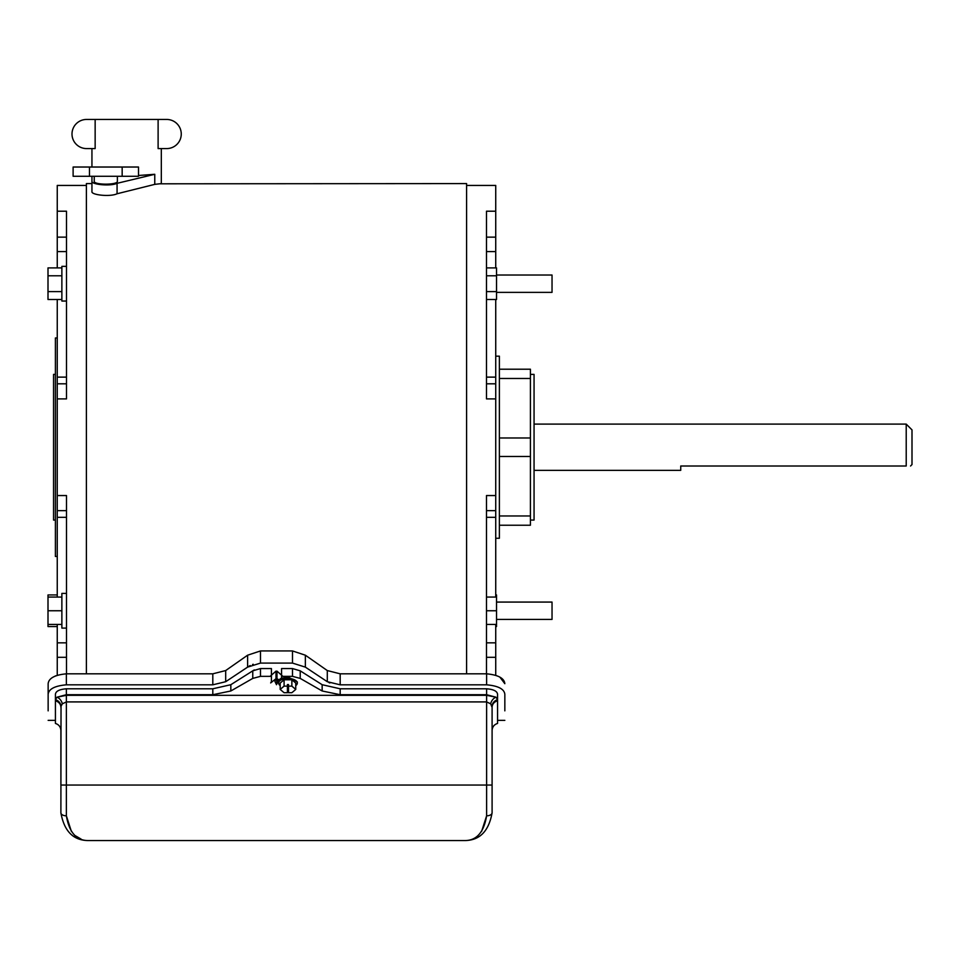 <?xml version="1.0" encoding="UTF-8"?>
<svg xmlns="http://www.w3.org/2000/svg" width="960" height="960" viewBox="0 0 960 960"><rect width="100%" height="100%" fill="white"/><g stroke="black" fill="none" stroke-linecap="round" stroke-linejoin="round"><path stroke-width="1.44" d="M138.504 175.488L154.764 174.288L117.072 183.324C110.1 186.552 90.996 184.44 91.944 181.224L91.944 191.58C90.96 194.904 110.076 197.136 117.072 193.764L154.764 184.368L161.316 183.588L161.316 148.584L166.692 148.584A14.568 14.568 0 0 0 181.26 134.016A14.568 14.568 0 0 0 166.692 119.448A14.568 14.568 0 0 1 181.26 134.016A14.568 14.568 0 0 1 166.692 148.584L158.112 148.584L158.112 119.448L86.568 119.448L95.148 119.448L95.148 148.584L86.568 148.584A14.568 14.568 0 0 1 72 134.016A14.568 14.568 0 0 1 86.568 119.448M295.752 685.608A9.36 4.572 180 0 0 297.324 683.064A9.36 4.572 180 0 0 287.976 678.492A9.36 4.572 180 0 0 278.616 683.064A9.36 4.572 180 0 0 280.188 685.608M297.324 683.064L297.324 681.924L287.976 676.968L281.568 678.336L281.568 668.556L292.488 668.556L292.488 676.356L281.568 676.356M281.568 678.144A9.36 4.572 180 0 0 279.144 679.968L276.984 678.684L278.076 681.396L276.492 684.696L274.908 681.396L276 678.684L270.66 682.932L271.416 681.612L271.416 676.356L260.484 676.356L252.768 678.408L230.832 690.984L212.808 694.716L66.36 694.716L56.976 697.2L66.36 695.328L486.624 695.328L495.996 697.2L486.624 694.716L340.176 694.716L322.152 690.984L300.216 678.408L292.488 676.356M94.248 176.28L94.248 181.224C93.324 185.112 118.26 185.124 117.372 181.224L117.372 176.28M91.944 167.028L91.944 148.584M496.536 275.028L552.036 275.028L552.036 292.368L496.536 292.368M496.536 602.076L552.036 602.076L552.036 619.416L496.536 619.416M530.424 520.056L534.06 520.056L534.06 374.388L530.424 374.388M534.06 470.34L680.736 470.34L680.736 466.008L906.216 466.008C911.808 466.008 911.808 466.008 906.216 466.008C911.808 466.008 911.808 466.008 906.216 466.008L906.216 424.104L534.06 424.104M906.216 424.104L912 429.888L912 464.556L910.548 466.008M499.38 369.216L530.424 369.216L530.424 525.228L499.38 525.228M66.504 301.044L61.872 301.044L61.872 266.352L66.504 266.352M66.504 628.092L61.872 628.092L61.872 593.4L66.504 593.4M486.48 642.84L495.732 642.84L495.732 624.432M486.48 251.604L495.732 251.604L495.732 267.9M57.252 267.9L57.252 185.436L86.388 185.436M66.504 642.84L57.252 642.84L57.252 624.432M55.404 520.056L53.556 520.056L53.556 374.388L55.404 374.388M57.252 556.476L55.404 556.476L55.404 337.968L57.252 337.968M495.732 538.272L499.38 538.272L499.38 356.172L495.732 356.172M66.504 517.32L57.252 517.32L57.252 299.496M57.252 495.552L66.504 495.552L66.504 673.824M486.48 517.32L495.732 517.32L495.732 398.892L486.48 398.892L486.48 211.212L495.732 211.212L495.732 185.436L466.596 185.436M495.732 495.552L486.48 495.552L486.48 673.824M504.84 710.856L504.84 694.26C504.204 688.98 498.132 685.836 486.624 684.816L340.176 684.816L327.3 681.708L305.364 667.128L292.488 663.096L260.484 663.096L247.608 667.128L225.684 681.708L212.808 684.816L66.36 684.816C54.864 685.836 48.792 688.98 48.144 694.26L48.144 683.7C48.744 678.204 54.816 674.916 66.36 673.824L212.808 673.824L225.684 670.56L247.608 655.2L260.484 650.94L292.488 650.94L305.364 655.2L327.3 670.56L340.176 673.824L466.596 673.824L466.596 183.588L159.636 183.804M86.388 673.824L86.388 183.588L91.944 183.588M159.516 183.816L157.644 184.044M291.864 686.124L295.752 689.424L291.864 692.712L288.516 692.712L288.516 686.124L291.864 686.124L291.864 679.776L284.088 679.776L280.188 683.064L280.188 689.424L284.088 692.712L287.424 692.712L287.424 686.124L284.088 686.124L284.088 679.776M295.752 689.424L295.752 683.064L291.864 679.776M282.324 675.84L276.984 671.136L276.984 678.684M279.084 680.4L278.616 683.064M91.944 176.28L91.944 191.58M57.252 211.212L66.504 211.212L66.504 398.892L57.252 398.892M495.732 642.84L495.732 657.3L486.48 657.3M495.732 675.252L495.732 657.3M495.732 211.212L495.732 237.144L486.48 237.144M495.732 251.604L495.732 237.144M486.48 377.124L495.732 377.124L495.732 299.496M495.732 377.124L495.732 398.892M495.732 517.32L495.732 597.06M57.252 675.252L57.252 657.3L66.504 657.3M57.252 642.84L57.252 657.3M57.252 517.32L57.252 597.06M57.252 626.544L48 626.544L48 597.06L61.872 597.06M48 624.432L61.872 624.432M48 610.752L61.872 610.752M48 597.06L48 594.948L57.252 594.948M61.872 291.6L48 291.6L48 299.496L61.872 299.496M48 291.6L48 275.796L61.872 275.796M48 275.796L48 267.9L61.872 267.9M495.732 594.948L496.536 594.948L496.536 626.544L495.732 626.544M496.536 624.432L486.48 624.432M496.536 597.06L486.48 597.06M496.536 610.752L486.48 610.752M486.48 267.9L496.536 267.9L496.536 299.496L486.48 299.496M496.536 291.6L486.48 291.6M496.536 275.796L486.48 275.796M158.112 119.448L166.692 119.448M122.16 176.28L138.504 176.28L138.504 167.028L122.16 167.028L122.16 176.28L73.116 176.28L73.116 167.028L89.472 167.028L89.472 176.28M89.472 167.028L122.16 167.028M466.596 673.824L486.624 673.824C498.156 674.916 504.228 678.204 504.84 683.7L499.884 677.124M247.74 667.032L250.176 665.544M252.576 664.488L253.224 664.26M55.728 675.816L53.112 677.124M48.144 694.26L48.144 710.856M328.788 682.5L329.856 682.968M271.416 676.356L271.416 668.556L260.484 668.556L252.768 670.836L230.832 684.708L212.808 688.8L66.36 688.8C59.472 689.328 55.824 691.152 55.428 694.26L55.428 723.444C58.848 724.548 60.672 726.9 60.888 730.488L60.888 785.04L492.096 785.04L492.096 812.796A5.46 3.024 180 0 1 486.624 815.82C483.804 832.56 476.376 840.804 464.34 840.552L88.644 840.552L464.34 840.552C479.544 840.612 488.784 831.36 492.096 812.796C488.784 831.36 479.544 840.612 464.34 840.552M276 678.684L276 671.136L270.66 675.84M276.984 677.22L276.492 684.696M504.84 720.36L497.556 720.36L497.556 694.26C497.16 691.152 493.524 689.328 486.624 688.8L340.176 688.8L322.152 684.708L300.216 670.836L292.488 668.556M252.828 670.788L254.328 669.912M492.096 710.856L492.096 785.04L492.096 707.352L490.644 703.824L486.624 701.916L66.36 701.916L62.34 703.824A7.284 5.076 -116.3 0 0 56.976 697.2L55.428 699.696A7.284 6.66 -149.1 0 1 61.032 706.236L60.888 812.796C64.2 831.36 73.44 840.612 88.644 840.552C76.608 840.804 69.18 832.56 66.36 815.82L71.412 831.492M492.096 730.488C492.312 726.9 494.136 724.548 497.556 723.444L497.556 699.696L495.996 697.2A7.284 5.076 -63.7 0 0 490.644 703.824M62.34 703.824L61.032 706.236M55.428 700.848A7.284 6.72 180 0 1 60.888 707.352M492.096 707.352A7.284 6.72 180 0 1 497.556 700.848M491.952 706.236A7.284 6.66 149.1 0 1 497.556 699.696M75.576 835.86L81.096 839.088M481.572 831.504L486.624 815.82L486.624 695.328M66.36 695.328L66.36 815.82A5.46 3.024 0 0 1 60.888 812.796C64.2 831.36 73.44 840.612 88.644 840.552M287.424 691.116L288.516 691.116M288.516 686.124L288.516 684.54L287.424 684.54L287.424 686.124M284.088 686.124L280.188 689.424M154.764 174.288L154.764 184.368M499.38 437.976L530.424 437.976M57.252 377.124L66.504 377.124M57.252 251.604L66.504 251.604M66.504 237.144L57.252 237.144M499.38 378.468L530.424 378.468M499.38 456.468L530.424 456.468M499.38 515.976L530.424 515.976M117.072 183.324L117.072 193.764M66.36 673.824L66.36 684.816M247.608 655.2L247.608 667.128M225.684 670.56L225.684 681.708M260.484 650.94L260.484 663.096M305.364 655.2L305.364 667.128M292.488 650.94L292.488 663.096M327.3 670.56L327.3 681.708M486.624 673.824L486.624 684.816M212.808 673.824L212.808 684.816M340.176 673.824L340.176 684.816M260.484 668.556L260.484 676.356M252.768 670.836L252.768 678.408M230.832 684.708L230.832 690.984M212.808 688.8L212.808 694.716M66.36 688.8L66.36 694.716M486.624 688.8L486.624 694.716M340.176 688.8L340.176 694.716M322.152 684.708L322.152 690.984M300.216 670.836L300.216 678.408M66.504 510.636L57.252 510.636M66.504 383.808L57.252 383.808M486.48 383.808L495.732 383.808M486.48 510.636L495.732 510.636M48.144 720.36L55.428 720.36"/></g></svg>
